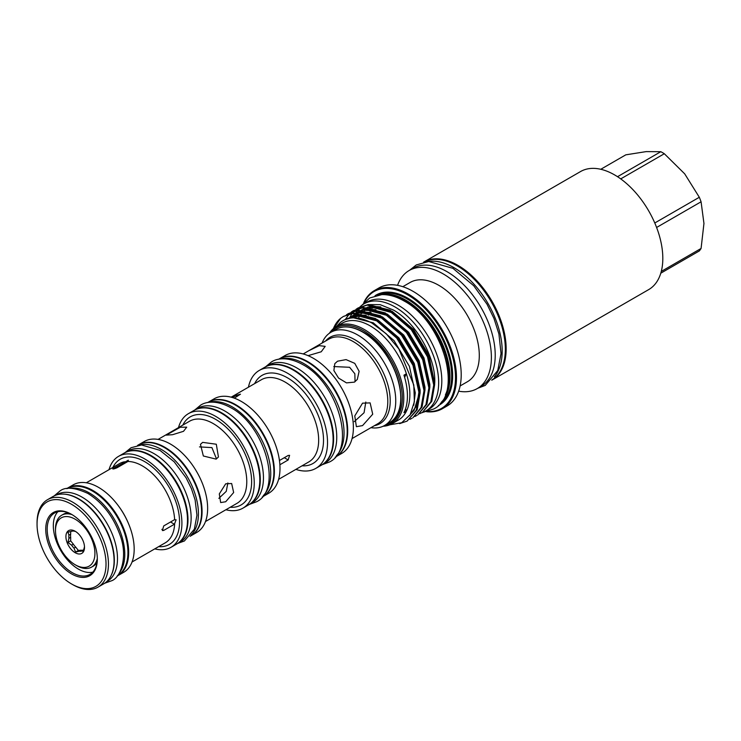 <?xml version="1.0" encoding="UTF-8"?>
<svg xmlns="http://www.w3.org/2000/svg" width="741" height="741" viewBox="0 0 741 741"><rect width="100%" height="100%" fill="white"/><g stroke="black" fill="none" stroke-linecap="round" stroke-linejoin="round"><path stroke-width="1.11" d="M424.019 262.082A68.033 39.273 60 0 1 457.234 265.889A68.033 39.273 60 0 1 501.462 325.123A68.033 39.273 60 0 1 492.024 379.883M427.826 261.564A68.033 39.273 60 0 1 454.076 267.714A68.033 39.273 60 0 1 496.368 321.205A68.033 39.273 60 0 1 494.386 376.845M75.591 531.492L73.998 531.112A11.078 6.4 -120 0 0 71.618 531.325L67.876 532.186L68.95 535.122A11.078 6.4 -120 0 0 68.95 538.29L67.876 542.468L71.618 545.163A11.078 6.4 -120 0 0 73.998 548.127L75.591 552.064L79.333 551.202A11.078 6.4 -120 0 0 81.714 550.998L83.307 551.378L84.372 547.201A11.078 6.4 -120 0 0 84.465 546.469M75.202 531.269A13.143 7.586 -120 0 0 65.912 536.632A13.143 7.586 -120 0 0 75.202 552.73A13.143 7.586 -120 0 0 84.502 547.367A13.143 7.586 -120 0 0 75.202 531.269M76.666 565.605L75.202 564.762A27.88 16.098 -120 0 0 94.922 553.388A27.88 16.098 -120 0 0 75.202 519.237A27.88 16.098 -120 0 0 55.492 530.621A27.88 16.098 -120 0 0 75.202 564.762L76.666 565.605A29.946 17.284 60 0 0 91.634 567.087A29.946 17.284 60 0 0 97.321 558.445M91.634 567.087L93.357 566.096A29.946 17.284 -120 0 0 97.015 562.549M199.477 446.897L211.917 447.61L216.492 458.892M216.122 459.124L218.438 456.993L216.307 444.23L202.654 442.368L200.45 444.35L203.349 455.993L216.122 459.124M225.699 501.75L233.656 492.524L231.655 483.521L225.699 483.799L219.299 493.923L220.661 502.565L225.699 501.75M183.509 431.318L186.723 427.168L180.285 427.251L166.225 435.124L172.533 434.708L183.509 431.318M227.867 482.956L226.246 491.376L218.845 498.35M178.488 427.622A54.547 31.492 60 0 1 188.409 413.663A54.547 31.492 60 0 1 215.677 416.368A54.547 31.492 60 0 1 251.31 464.431A54.547 31.492 60 0 1 242.946 508.141A54.547 31.492 60 0 1 225.903 509.743M188.409 413.663L193.966 410.449A54.547 31.492 60 0 1 221.244 413.154A54.547 31.492 60 0 1 256.868 461.217A54.547 31.492 60 0 1 248.513 504.927L242.946 508.141M138.456 444.869A52.5 30.307 60 0 1 138.697 444.72A52.5 30.307 60 0 1 164.947 447.323A52.5 30.307 60 0 1 199.246 493.589A52.5 30.307 60 0 1 191.197 535.65A52.5 30.307 60 0 1 190.956 535.789M138.697 444.72L144.263 441.506A52.5 30.307 60 0 1 170.513 444.109A52.5 30.307 60 0 1 204.812 490.375A52.5 30.307 60 0 1 196.763 532.446L191.197 535.65M248.754 504.778A54.547 31.492 -120 0 0 248.995 504.649A54.547 31.492 -120 0 0 257.359 460.939A54.547 31.492 -120 0 0 221.726 412.876A54.547 31.492 -120 0 0 194.457 410.171A54.547 31.492 -120 0 0 194.216 410.319M248.995 504.649L252.153 502.824A54.547 31.492 -120 0 0 260.517 459.114A54.547 31.492 -120 0 0 224.884 411.051A54.547 31.492 -120 0 0 197.615 408.347L194.457 410.171M137.557 445.387L138.215 445.008A52.5 30.307 60 0 1 164.465 447.601A52.5 30.307 60 0 1 198.764 493.867A52.5 30.307 60 0 1 190.715 535.938L190.048 536.317M138.956 445.165A52.5 30.307 60 0 1 161.306 449.426A52.5 30.307 60 0 1 194.531 492.348A52.5 30.307 60 0 1 190.946 535.215M279.876 464.755L288.184 459.957L289.592 455.345L288.184 455.465L279.45 460.513M208.304 402.178A54.547 31.492 60 0 1 208.545 402.039A54.547 31.492 60 0 1 235.814 404.743A54.547 31.492 60 0 1 271.447 452.807A54.547 31.492 60 0 1 263.092 496.507A54.547 31.492 60 0 1 262.842 496.646M208.545 402.039L214.158 398.797A54.547 31.492 60 0 1 241.427 401.502A54.547 31.492 60 0 1 277.06 449.565A54.547 31.492 60 0 1 268.696 493.265L263.092 496.507M248.43 387.2A56.557 32.65 60 0 1 259.267 370.435A56.557 32.65 60 0 1 287.536 373.232A56.557 32.65 60 0 1 324.484 423.074A56.557 32.65 60 0 1 315.814 468.386A56.557 32.65 60 0 1 295.881 469.386M259.267 370.435L264.852 367.212A56.557 32.65 60 0 1 293.13 370.009A56.557 32.65 60 0 1 330.069 419.841A56.557 32.65 60 0 1 321.399 465.163L315.814 468.386M207.628 402.567L208.064 402.317A54.547 31.492 60 0 1 235.332 405.021A54.547 31.492 60 0 1 270.965 453.084A54.547 31.492 60 0 1 262.601 496.794L262.175 497.035M209.323 402.307A54.547 31.492 60 0 1 232.174 406.846A54.547 31.492 60 0 1 266.584 451.139A54.547 31.492 60 0 1 263.24 495.701M321.65 465.024A56.557 32.65 -120 0 0 321.89 464.885A56.557 32.65 -120 0 0 333.598 438.996A56.557 32.65 -120 0 0 308.914 382.078A56.557 32.65 -120 0 0 265.334 366.925A56.557 32.65 -120 0 0 265.093 367.073M321.89 464.885L325.049 463.06A56.557 32.65 -120 0 0 336.757 437.171A56.557 32.65 -120 0 0 312.072 380.253A56.557 32.65 -120 0 0 268.492 365.109L265.334 366.925M333.783 366.563L349.613 367.286L354.846 373.779L355.05 381.708M354.393 382.134L357.301 379.448L359.126 371.297L354.754 363.349L346.066 359.617L337.563 361.191L334.812 363.636L333.876 370.528L338.544 378.049L346.464 382.875L354.393 382.134M308.071 355.652L321.242 351.771L325.179 346.371L319.297 345.639L308.775 350.734L328.819 339.165A48.86 28.204 -120 0 1 353.244 341.582A48.86 28.204 -120 0 1 385.163 384.635A48.86 28.204 -120 0 1 377.678 423.787L352.058 438.57M362.553 425.603L372.714 414.2L370.13 402.891L362.553 403.16L354.772 415.942L356.384 426.696L362.553 425.603M308.775 350.734L303.217 353.957M365.813 402.039L364.063 412.728L354.254 421.657M322.076 343.055A53.769 31.048 60 0 1 330.838 332.32A53.769 31.048 60 0 1 357.727 334.988A53.769 31.048 60 0 1 392.85 382.365A53.769 31.048 60 0 1 384.616 425.454A53.769 31.048 60 0 1 370.926 427.687M279.19 358.931A56.557 32.65 60 0 1 279.431 358.792A56.557 32.65 60 0 1 307.7 361.589A56.557 32.65 60 0 1 344.648 411.431A56.557 32.65 60 0 1 335.979 456.743A56.557 32.65 60 0 1 335.738 456.882M279.431 358.792L285.109 355.513A56.557 32.65 60 0 1 313.387 358.311A56.557 32.65 60 0 1 350.336 408.143A56.557 32.65 60 0 1 341.666 453.464L335.979 456.743M278.616 359.265L278.94 359.07A56.557 32.65 60 0 1 307.219 361.877A56.557 32.65 60 0 1 344.167 411.709A56.557 32.65 60 0 1 335.497 457.03L335.164 457.216M280.422 358.977A56.557 32.65 60 0 1 304.06 363.701A56.557 32.65 60 0 1 339.73 409.588A56.557 32.65 60 0 1 336.312 455.789M174.413 524.239L176.108 519.802L174.413 519.747L163.724 525.925L162.381 530.565L163.724 530.408L174.413 524.239L170.523 521.997M113.938 468.886L113.623 468.09C112.206 469.349 113.327 469.248 116.995 467.784L127.887 461.486L128.332 460.189L112.725 468.877M109.029 469.674A52.5 30.307 60 0 1 118.532 456.363A52.5 30.307 60 0 1 144.782 458.966A52.5 30.307 60 0 1 179.081 505.223A52.5 30.307 60 0 1 171.032 547.293A52.5 30.307 60 0 1 154.758 548.877M118.532 456.363L124.127 453.14A52.5 30.307 60 0 1 150.377 455.743A52.5 30.307 60 0 1 184.666 502A52.5 30.307 60 0 1 176.617 544.07L171.032 547.293M66.718 488.652A50.49 29.149 60 0 1 67.718 488.023A50.49 29.149 60 0 1 92.968 490.523A50.49 29.149 60 0 1 125.951 535.011A50.49 29.149 60 0 1 118.208 575.47A50.49 29.149 60 0 1 117.161 576.026M67.718 488.023L73.239 484.836A50.49 29.149 60 0 1 98.479 487.337A50.49 29.149 60 0 1 131.463 531.834A50.49 29.149 60 0 1 123.719 572.293L118.208 575.47M176.867 543.931A52.5 30.307 -120 0 0 177.108 543.792A52.5 30.307 -120 0 0 187.982 519.756A52.5 30.307 -120 0 0 165.067 466.923A52.5 30.307 -120 0 0 124.608 452.862A52.5 30.307 -120 0 0 124.368 453.001M177.108 543.792L180.267 541.967A52.5 30.307 -120 0 0 191.141 517.931A52.5 30.307 -120 0 0 168.226 465.098A52.5 30.307 -120 0 0 127.767 451.037L124.608 452.862M70.293 488.319A50.147 28.955 60 0 1 89.318 492.913A50.147 28.955 60 0 1 120.403 532.084A50.147 28.955 60 0 1 119.236 573.099M67.542 488.523A50.147 28.955 60 0 1 92.477 491.088A50.147 28.955 60 0 1 125.201 535.15A50.147 28.955 60 0 1 117.689 575.377M92.782 572.163A35.438 20.461 60 0 1 78.389 569.097A35.438 20.461 60 0 1 56.149 540.68A35.438 20.461 60 0 1 57.872 511.698M71.905 514.56A35.438 20.461 -120 0 0 54.547 513.004A35.438 20.461 -120 0 0 49.11 541.402A35.438 20.461 -120 0 0 72.266 572.636A35.438 20.461 -120 0 0 89.985 574.395A35.438 20.461 -120 0 0 97.321 558.584M71.534 573.895A36.466 21.054 60 0 1 45.747 529.231A36.466 21.054 60 0 1 71.534 514.337L71.534 514.337A36.466 21.054 60 0 1 97.321 559.01A36.466 21.054 60 0 1 71.534 573.895M72.748 584.64L71.534 583.945A48.767 28.158 -120 0 0 106.019 564.031A48.767 28.158 -120 0 0 71.534 504.297A48.767 28.158 -120 0 0 37.05 524.211A48.767 28.158 -120 0 0 71.534 583.945L72.748 584.64A50.49 29.149 60 0 0 97.997 587.141L103.629 583.889A50.49 29.149 60 0 0 111.372 543.431A50.49 29.149 60 0 0 78.389 498.943A50.49 29.149 60 0 0 53.139 496.442L47.507 499.693A50.49 29.149 60 0 1 72.748 502.194A50.49 29.149 60 0 1 105.731 546.682A50.49 29.149 60 0 1 97.997 587.141M63.995 494.127A50.147 28.955 60 0 1 78.87 498.943A50.147 28.955 60 0 1 111.057 575.646M56.251 495.044L56.955 494.636A50.147 28.955 60 0 1 82.029 497.118A50.147 28.955 60 0 1 114.79 541.31A50.147 28.955 60 0 1 107.102 581.49L106.398 581.898M359.913 306.941A61.846 35.707 60 0 1 363.998 303.856L367.156 302.032A61.846 35.707 60 0 1 398.084 305.097A61.846 35.707 60 0 1 438.487 359.589A61.846 35.707 60 0 1 429.002 409.152L425.843 410.977A61.846 35.707 60 0 1 421.212 412.941M363.998 303.856A61.846 35.707 60 0 1 394.925 306.922A61.846 35.707 60 0 1 435.328 361.413A61.846 35.707 60 0 1 425.843 410.977M491.737 380.207A68.144 39.347 -120 0 0 492.043 380.031L648.699 289.592A68.144 39.347 -120 0 0 659.147 234.98A68.144 39.347 -120 0 0 614.622 174.922A68.144 39.347 -120 0 0 580.555 171.551L423.889 261.999A68.144 39.347 -120 0 0 423.583 262.175M492.043 380.031A68.144 39.347 -120 0 0 502.491 325.429A68.144 39.347 -120 0 0 457.966 265.371A68.144 39.347 -120 0 0 423.889 261.999M383.06 426.251A56.001 32.335 -120 0 0 392.193 423.657L398.269 420.156A56.001 32.335 -120 0 0 406.383 411.246L403.956 412.644A56.001 32.335 60 0 0 403.956 375.178L406.383 373.77A56.001 32.335 -120 0 0 370.259 325.929A56.001 32.335 -120 0 0 342.259 323.15L336.192 326.661A56.001 32.335 -120 0 0 329.375 333.265M392.193 423.657A56.001 32.335 -120 0 0 400.779 378.781A56.001 32.335 -120 0 0 364.192 329.43A56.001 32.335 -120 0 0 336.192 326.661M460.115 385.95L467.423 381.726A57.307 33.086 -120 0 0 476.213 335.812A57.307 33.086 -120 0 0 438.774 285.304A57.307 33.086 -120 0 0 410.116 282.469L402.808 286.693M458.66 391.174A68.144 39.347 -120 0 0 477.269 388.562A68.144 39.347 -120 0 0 487.717 333.95A68.144 39.347 -120 0 0 443.192 273.901A68.144 39.347 -120 0 0 409.125 270.53A68.144 39.347 -120 0 0 397.556 285.341M477.269 388.562L481.113 386.348A68.144 39.347 -120 0 0 491.552 331.736A68.144 39.347 -120 0 0 447.036 271.688A68.144 39.347 -120 0 0 412.959 268.307L409.125 270.53M442.358 408.717L447.092 405.985A68.144 39.347 -120 0 0 457.54 351.373A68.144 39.347 -120 0 0 413.024 291.324A68.144 39.347 -120 0 0 378.947 287.943L374.214 290.685A68.144 39.347 60 0 1 408.282 294.057A68.144 39.347 60 0 1 452.807 354.105A68.144 39.347 60 0 1 442.358 408.717A68.144 39.347 60 0 1 426.584 411.737M379.244 294.825A62.735 36.226 60 0 1 405.614 300.022A62.735 36.226 60 0 1 445.221 351.039A62.735 36.226 60 0 1 441.284 402.289M392.082 311.248L413.478 329.439L428.835 355.096L434.698 383.542C436.375 358.403 416.22 322.696 393.276 309.96L380.152 304.653L368.249 304.57M343.416 316.435L353.54 312.998L375.604 318.565L397.658 337.535L413.913 364.748L420.119 392.869L417.202 409.745L407.096 421.101L416.247 410.292L419.165 393.425L412.959 365.304L396.704 338.081L374.64 319.121L352.586 313.554L343.416 316.435L340.619 318.361L333.895 328.217M399.658 423.611L407.096 421.101M357.996 308.015L368.12 304.579L390.183 310.146L412.237 329.115L428.493 356.338L434.698 384.449L431.781 401.326L422.629 412.135L430.827 401.881L433.735 385.005L427.529 356.893L411.274 329.671L389.22 310.701L367.166 305.135L357.996 308.015L356.106 309.247M419.656 413.7L421.666 412.691M353.142 310.822L363.266 307.385L385.32 312.952L407.374 331.922L423.63 359.144L429.836 387.256L426.927 404.132L417.767 414.941L425.964 404.688L428.882 387.812L422.676 359.691L406.42 332.477L384.357 313.508L362.303 307.941L353.142 310.822L351.243 312.054M414.793 416.507L416.812 415.497M348.279 313.628L358.403 310.192L380.457 315.759L402.52 334.728L418.776 361.951L424.982 390.062L422.064 406.939L412.913 417.748L421.101 407.494L424.019 390.618L417.813 362.497L401.557 335.284L379.503 316.314L357.44 310.748L348.279 313.628L346.39 314.851M409.94 419.313L411.95 418.304M350.169 316.648L352.132 313.6M352.503 313.119L354.059 311.322M354.467 310.905L356.18 309.368M356.616 309.025L358.477 307.747M345.315 319.454L349.206 314.119M349.604 313.712L351.317 312.174M351.762 311.831L353.624 310.553M336.59 326.429L340.378 322.437C348.752 316.129 359.265 316.333 371.926 323.048L386.218 333.756L398.862 348.937L413.802 385.005L414.376 401.659L410.153 414.738L401.65 422.759L389.84 424.806M405.568 408.726A51.537 29.751 -120 0 0 406.383 411.246A56.001 32.335 -120 0 0 406.383 373.77A51.537 29.751 -120 0 0 404.66 377.493M384.625 425.445A54.973 31.743 -120 0 0 400.733 384.347A54.973 31.743 -120 0 0 363.46 330.69A54.973 31.743 -120 0 0 330.856 332.311M427.511 411.524A67.459 38.949 -120 0 0 454.418 365.257A67.459 38.949 -120 0 0 407.8 294.899A67.459 38.949 -120 0 0 364.359 302.133M445.406 394.87A62.049 35.827 -120 0 0 405.123 300.855A62.049 35.827 -120 0 0 387.728 294.964M68.32 512.846A29.946 17.284 -120 0 0 63.42 514.235L61.688 515.227A29.946 17.284 60 0 1 72.025 514.625M363.711 302.828A68.144 39.347 60 0 1 374.214 290.685M365.739 305.311L361.126 307.691M360.413 308.2L358.088 310.22M357.597 310.729L355.819 312.869M353.874 315.962L353.114 317.491M340.619 318.361A61.244 35.355 -120 0 0 333.385 328.643M600.784 169.281L625.812 154.832L646.189 151.609L660.815 151.701L617.522 176.701M620.726 178.896L664.316 153.73A61.503 35.503 -120 0 0 660.815 151.701M664.316 153.73L684.693 173.839L699.319 197.273L654.775 222.985M656.6 227.468L701.079 201.793A61.503 35.503 -120 0 0 699.319 197.273M701.079 201.793L703.95 223.467L701.079 248.457L661.278 271.428M660.787 273.197L699.319 250.949A61.503 35.503 -120 0 0 701.079 248.457M37.05 524.211L37.05 522.803A50.49 29.149 60 0 1 47.507 499.693M234.286 398.149L240.492 394.166L236.259 395.361L232.479 397.546M55.492 530.621L55.492 528.935A29.946 17.284 60 0 1 61.688 515.227M68.95 535.122L70.673 534.122A11.078 6.4 -120 0 0 70.673 537.299L68.95 538.29M71.618 545.163L73.34 544.172A11.078 6.4 -120 0 0 75.721 547.136L73.998 548.127M79.333 551.202L81.056 550.211A11.078 6.4 -120 0 0 83.437 549.998L81.714 550.998M81.056 550.211L78.389 550.452L75.591 552.064M78.389 550.452L75.721 547.136M73.34 544.172L70.673 540.856L67.876 542.468M70.673 540.856L70.673 537.299M70.673 534.122L70.673 531.51M205.489 521.534L236.953 503.361A47.415 27.371 -120 0 0 244.224 465.376A47.415 27.371 -120 0 0 213.251 423.593A47.415 27.371 -120 0 0 189.539 421.24L158.074 439.404M182.786 425.139A50.851 29.362 60 0 1 215.677 419.378A50.851 29.362 60 0 1 250.856 472.647A50.851 29.362 60 0 1 230.192 507.27M278.607 479.362L308.83 461.902A47.452 27.398 -120 0 0 316.111 423.88A47.452 27.398 -120 0 0 285.109 382.069A47.452 27.398 -120 0 0 261.388 379.725L231.155 397.176M254.626 383.625A50.888 29.381 60 0 1 287.536 377.864A50.888 29.381 60 0 1 322.743 431.16A50.888 29.381 60 0 1 302.078 465.811M325.549 341.045A49.86 28.788 60 0 1 354.967 339.767A49.86 28.788 60 0 1 388.729 388.256A49.86 28.788 60 0 1 374.409 425.677M363.22 332.376A53.083 30.65 60 0 1 400.751 397.667M335.849 329.43C343.518 325.29 352.596 326.17 363.071 332.061C395.564 348.872 414.173 411.088 389.618 422.565A53.769 31.048 -120 0 0 397.861 379.475A53.769 31.048 -120 0 0 362.729 332.098A53.769 31.048 -120 0 0 335.849 329.43L330.838 332.32M118.393 505.853A45.729 26.398 60 0 1 128.11 522.674M132.046 561.993L165.224 542.838A45.729 26.398 -120 0 0 174.635 524.1M174.635 519.636A45.729 26.398 -120 0 0 142.355 465.894A45.729 26.398 -120 0 0 127.887 461.486M124.544 461.782A45.729 26.398 -120 0 0 119.486 463.625L86.317 482.78M112.891 467.441A49.165 28.39 60 0 1 144.782 461.689A49.165 28.39 60 0 1 178.822 513.328A49.165 28.39 60 0 1 158.62 546.645M440.2 403.623A62.735 36.226 -120 0 0 447.86 352.892A62.735 36.226 -120 0 0 407.309 299.04A62.735 36.226 -120 0 0 377.549 295.094M375.029 295.705A63.42 36.615 60 0 1 407.8 298.197A63.42 36.615 60 0 1 449.518 355.059A63.42 36.615 60 0 1 438.422 405.494M375.289 307.024A55.695 32.159 -120 0 0 370.991 307.7M369.481 308.163A55.695 32.159 -120 0 0 367.267 309.108M365.73 309.979A55.695 32.159 -120 0 0 365.156 310.349M364.359 310.933A55.695 32.159 -120 0 0 363.238 311.859M362.405 312.637A55.695 32.159 -120 0 0 361.701 313.378M361.154 314.008A55.695 32.159 -120 0 0 360.654 314.638M360.08 315.416A55.695 32.159 -120 0 0 358.672 317.685M392.786 312.85L370.778 306.941L368.147 307.348M366.267 307.848L361.451 310.071M360.617 310.627L357.875 312.924M357.31 313.499L354.096 317.852M387.923 315.657L365.915 309.738L363.294 310.155M361.413 310.646L356.588 312.869M355.754 313.424L351.002 318.019M383.069 318.463L361.062 312.545L358.431 312.961M356.551 313.452L348.14 318.547M409.792 415.33L416.803 405.392L419.082 391.137M378.206 321.261L356.199 315.351L345.704 319.278M380.8 306.941L371.834 306.329L367.166 307.283M365.693 307.821L361.589 310.071M356.727 312.878L360.83 310.627L358.311 312.952M357.783 313.536L354.8 317.861M429.836 386.802L429.845 384.403L423.972 357.903L408.624 332.246L387.219 314.054M375.937 309.747L366.971 309.136L362.303 310.09M348.733 318.408L355.976 313.434L351.651 317.954M424.973 389.609L424.991 387.21L419.11 360.71L403.762 335.052L382.365 316.861M371.084 312.554L362.108 311.942L357.449 312.897M409.616 415.59L418.313 403.465M420.11 392.415L420.128 390.016L414.256 363.516L398.899 337.859L377.502 319.667M366.221 315.351L357.255 314.749L346.075 319.195M413.774 405.225L415.275 392.823L409.393 366.323L394.045 340.665L373.223 322.789L352.392 317.546L344.658 319.779M163.724 530.408L161.844 529.324M124.312 461.912L124.831 463.255M288.184 459.957L284.303 457.716M236.259 395.361L236.787 396.704M54.186 495.886L59.799 491.135C65.291 486.605 74.674 487.393 87.929 493.469C102.462 502.518 113.114 516.255 119.885 534.687C128.369 556.472 120.709 577.711 111.558 580.787L104.629 583.26M265.667 366.739L271.502 361.904C276.708 358.449 287.582 356.226 302.671 364.544C337.989 382.875 356.801 449.407 329.328 462.051L322.215 464.69M194.883 409.921L200.626 405.142C205.674 401.798 216.215 399.649 230.775 407.689C264.833 425.38 283.034 489.495 256.432 501.814L249.421 504.399M361.571 305.496L369.685 297.993L381.782 294.622C388.979 294.436 396.379 296.548 403.975 300.948C442.655 321.186 464.366 394.166 433.763 408.976L423.204 412.255M384.616 425.454L389.618 422.565M177.766 543.403L184.407 540.976L194.364 529.148L196.958 515.18L195.124 499.999L191.493 488.801L186.148 477.899L174.191 461.81L159.908 450.315L141.55 444.971L131.046 447.74L125.266 452.473M477.778 388.265L485.244 385.403L497.748 370.509L501.046 353.503L498.915 333.922L493.96 318.389L487.004 304.19L473.74 285.748L452.927 268.335L428.724 261.508L416.285 264.945L409.634 270.233M368.258 315.175L369.166 313.082M370.065 311.387L371.028 309.877M371.593 309.099L371.963 308.627M378.864 307.469L372.251 307.932M370.685 308.367L368.953 309.016M347.631 318.537L361.728 315.527L378.725 321.603M419.054 390.553L418.961 394.434L414.173 410.227L410.31 414.478M349.539 318.009L350.817 316.916M352.494 315.731L357.412 313.508M359.302 313.035L371.547 313.61L383.588 318.797M352.216 317.565L353.55 316.036M354.393 315.212L355.68 314.11M357.403 312.897L362.266 310.701M364.155 310.229L376.511 310.831L388.441 315.999M355.235 317.435L356.486 315.527M357.069 314.768L358.098 313.563M359.255 312.406L360.534 311.303M362.266 310.09L367.128 307.895M369.018 307.422L381.272 307.997L393.304 313.193"/></g></svg>
